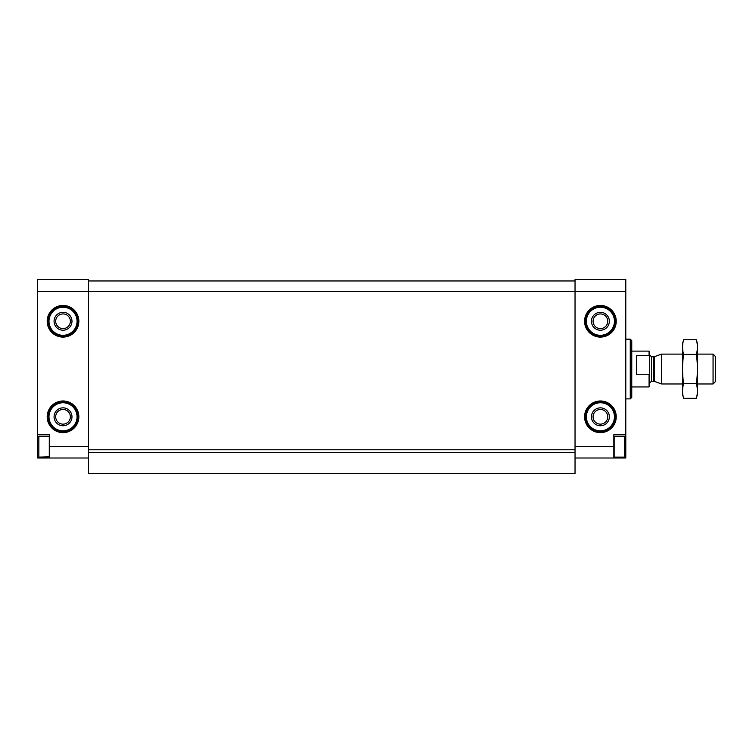 <?xml version="1.0" encoding="UTF-8"?>
<svg xmlns="http://www.w3.org/2000/svg" width="753" height="753" viewBox="0 0 753 753"><rect width="100%" height="100%" fill="white"/><g stroke="black" fill="none" stroke-linecap="round" stroke-linejoin="round"><path stroke-width="1.13" d="M37.65 434.716L49.594 434.716L49.594 458.003L37.65 458.003L37.65 291.411L88.402 291.411L88.402 452.506L575.038 452.506L575.038 446.661L613.846 446.661L613.846 458.003L625.79 458.003L625.79 434.716L613.846 434.716L613.846 446.661M575.038 446.661L575.038 291.411L625.79 291.411L625.79 279.476L575.038 279.476L575.038 291.411L88.402 291.411L88.402 279.476L37.65 279.476L37.65 291.411M72.73 279.476L49.594 279.476M49.594 458.003L88.402 458.003M590.71 279.476L613.846 279.476M575.038 458.003L613.846 458.003M55.684 321.267A7.342 7.342 0 0 0 66.697 327.621A7.342 7.342 0 0 0 66.697 314.914A7.342 7.342 0 0 0 55.684 321.267M593.072 321.267A7.342 7.342 0 0 0 604.075 327.621A7.342 7.342 0 0 0 604.075 314.914A7.342 7.342 0 0 0 593.072 321.267M55.684 416.804A7.342 7.342 0 0 0 66.697 423.158A7.342 7.342 0 0 0 66.697 410.451A7.342 7.342 0 0 0 55.684 416.804M593.072 416.804A7.342 7.342 0 0 0 604.075 423.158A7.342 7.342 0 0 0 604.075 410.451A7.342 7.342 0 0 0 593.072 416.804M625.79 291.411L625.79 434.716M88.402 280.963L575.038 280.963L88.402 280.963M88.402 449.767L575.038 449.767M575.038 452.506L575.038 473.524L88.402 473.524L88.402 452.506M630.261 339.179L630.261 398.892L631.758 397.396L631.758 340.676L630.261 339.179L625.79 339.179M591.453 416.804A8.961 8.961 0 0 0 604.885 424.56A8.961 8.961 0 0 0 604.885 409.048A8.961 8.961 0 0 0 591.453 416.804M585.486 416.804A14.928 14.928 0 0 0 607.869 429.728A14.928 14.928 0 0 0 607.869 403.881A14.928 14.928 0 0 0 585.486 416.804A14.928 14.928 0 0 0 607.869 429.728A14.928 14.928 0 0 0 607.869 403.881A14.928 14.928 0 0 0 585.486 416.804M591.453 321.267A8.961 8.961 0 0 0 604.885 329.023A8.961 8.961 0 0 0 604.885 313.512A8.961 8.961 0 0 0 591.453 321.267M585.486 321.267A14.928 14.928 0 0 0 607.869 334.2A14.928 14.928 0 0 0 607.869 308.344A14.928 14.928 0 0 0 585.486 321.267A14.928 14.928 0 0 0 607.869 334.2A14.928 14.928 0 0 0 607.869 308.344A14.928 14.928 0 0 0 585.486 321.267M54.065 416.804A8.961 8.961 0 0 0 67.506 424.56A8.961 8.961 0 0 0 67.506 409.048A8.961 8.961 0 0 0 54.065 416.804M48.098 416.804A14.928 14.928 0 0 0 70.49 429.728A14.928 14.928 0 0 0 70.49 403.881A14.928 14.928 0 0 0 48.098 416.804A14.928 14.928 0 0 0 70.49 429.728A14.928 14.928 0 0 0 70.49 403.881A14.928 14.928 0 0 0 48.098 416.804M54.065 321.267A8.961 8.961 0 0 0 67.506 329.023A8.961 8.961 0 0 0 67.506 313.512A8.961 8.961 0 0 0 54.065 321.267M48.098 321.267A14.928 14.928 0 0 0 70.49 334.2A14.928 14.928 0 0 0 70.49 308.344A14.928 14.928 0 0 0 48.098 321.267A14.928 14.928 0 0 0 70.49 334.2A14.928 14.928 0 0 0 70.49 308.344A14.928 14.928 0 0 0 48.098 321.267M624.595 457.109L624.595 436.213L614.147 436.213L614.147 457.109L624.595 457.109L625.79 455.913M49.293 457.109L49.293 436.213L38.845 436.213L38.845 457.109L49.594 456.807M649.67 373.648L649.077 374.74L649.077 386.948L649.67 386.355L649.67 351.717L649.077 351.124L631.758 351.124M649.67 356.696L649.077 355.604L649.077 351.124M649.077 374.74L636.53 374.74L636.53 355.604L649.077 355.604M713.063 354.108L713.063 383.964L715.35 381.677L715.35 356.395L713.063 354.108L697.438 354.108M682.51 383.964L661.529 383.964L661.529 354.108L682.51 354.108M683.602 339.735L682.51 343.81L682.51 394.261L683.602 398.337C682.218 393.452 682.218 388.567 683.602 383.691C682.218 374.043 682.218 364.273 683.602 354.381C682.218 349.505 682.218 344.62 683.602 339.735L696.346 339.735C697.73 344.62 697.73 349.505 696.346 354.381C697.73 364.028 697.73 373.799 696.346 383.691C697.73 388.567 697.73 393.452 696.346 398.337L683.602 398.337L682.952 395.41M696.996 342.662L696.346 339.735L697.438 343.81L697.438 394.261L696.346 398.337M683.602 354.381L696.346 354.381M683.602 383.691L696.346 383.691M47.204 321.267A15.822 15.822 0 0 0 70.942 334.972A15.822 15.822 0 0 0 70.942 307.563A15.822 15.822 0 0 0 47.204 321.267M47.204 416.804A15.822 15.822 0 0 0 70.942 430.509A15.822 15.822 0 0 0 70.942 403.1A15.822 15.822 0 0 0 47.204 416.804M49.594 446.661L88.402 446.661M584.582 321.267A15.822 15.822 0 0 0 608.32 334.972A15.822 15.822 0 0 0 608.32 307.563A15.822 15.822 0 0 0 584.582 321.267M584.582 416.804A15.822 15.822 0 0 0 608.32 430.509A15.822 15.822 0 0 0 608.32 403.1A15.822 15.822 0 0 0 584.582 416.804M586.38 416.804A14.034 14.034 0 0 0 607.426 428.956A14.034 14.034 0 0 0 607.426 404.653A14.034 14.034 0 0 0 586.38 416.804M586.38 321.267A14.034 14.034 0 0 0 607.426 333.419A14.034 14.034 0 0 0 607.426 309.116A14.034 14.034 0 0 0 586.38 321.267M48.992 416.804A14.034 14.034 0 0 0 70.038 428.956A14.034 14.034 0 0 0 70.038 404.653A14.034 14.034 0 0 0 48.992 416.804M48.992 321.267A14.034 14.034 0 0 0 70.038 333.419A14.034 14.034 0 0 0 70.038 309.116A14.034 14.034 0 0 0 48.992 321.267M654.442 356.687L653.83 356.8L653.83 381.272L654.442 381.385L654.442 356.687L661.529 354.108M653.83 381.272L651.458 381.272L651.458 356.8L649.67 355.002M630.261 398.892L625.79 398.892M625.79 437.399L624.595 436.213M37.65 455.913L38.845 457.109M37.65 437.399L38.845 436.213M649.077 386.948L631.758 386.948M713.063 383.964L697.438 383.964M654.442 381.385L661.529 383.964M653.83 356.8L651.458 356.8M651.458 381.272L649.67 383.07"/></g></svg>

